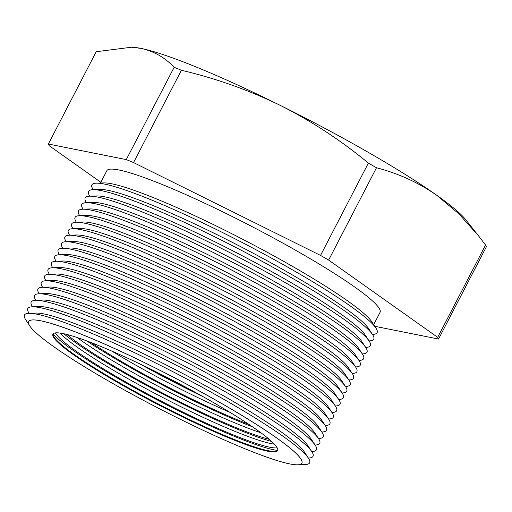 <?xml version="1.0" encoding="UTF-8"?>
<svg xmlns="http://www.w3.org/2000/svg" width="512" height="512" viewBox="0 0 512 512"><rect width="100%" height="100%" fill="white"/><g stroke="black" fill="none" stroke-linecap="round" stroke-linejoin="round"><path stroke-width="0.77" d="M277.6 450.413A131.846 14.752 27.4 0 1 118.624 378.79A131.846 14.752 27.4 0 1 53.088 334.035M53.126 333.888A126.509 14.157 -152.6 0 0 53.658 336.371A126.509 14.157 -152.6 0 0 118.886 382.483A126.509 14.157 -152.6 0 0 275.366 451.296A126.509 14.157 -152.6 0 0 277.702 450.298M277.197 447.853A126.509 14.157 27.4 0 1 120.666 379.046A126.509 14.157 27.4 0 1 55.418 332.89M271.667 441.472A131.846 14.752 27.4 0 1 122.221 371.853A131.846 14.752 27.4 0 1 63.814 333.734M60.006 333.05A126.509 14.157 -152.6 0 0 122.483 375.546A126.509 14.157 -152.6 0 0 274.419 444.192M269.242 439.328A126.509 14.157 27.4 0 1 124.262 372.109A126.509 14.157 27.4 0 1 66.97 334.483M252.538 426.842A131.846 14.752 27.4 0 1 125.818 364.915A131.846 14.752 27.4 0 1 86.797 340.934M77.069 337.491A126.509 14.157 -152.6 0 0 126.08 368.608A126.509 14.157 -152.6 0 0 260.954 432.813M248.877 424.371A126.509 14.157 27.4 0 1 127.859 365.171A126.509 14.157 27.4 0 1 90.931 342.496M203.091 396.678A131.846 14.752 27.4 0 1 139.949 363.942M111.725 351.053A126.509 14.157 -152.6 0 0 129.677 361.67A126.509 14.157 -152.6 0 0 229.894 412.314M189.658 389.274A126.509 14.157 27.4 0 1 153.747 370.656M28.659 321.555L28.672 321.536A153.869 17.216 27.4 0 1 28.672 321.536A153.869 17.216 27.4 0 1 222.048 403.693A153.869 17.216 27.4 0 1 301.888 463.162A153.869 17.216 27.4 0 1 301.882 463.168A153.869 17.216 -152.6 0 0 222.035 403.718A153.869 17.216 -152.6 0 0 28.659 321.555A153.869 17.216 -152.6 0 0 108.506 381.024A153.869 17.216 -152.6 0 0 301.882 463.181L301.882 463.181M29.344 325.254L25.6 319.546A160.602 17.965 27.4 0 1 28.826 313.325A160.602 17.965 27.4 0 1 226.304 400.762A160.602 17.965 27.4 0 1 308.512 458.298A160.602 17.965 27.4 0 1 305.293 464.518L298.464 464.755M308.512 458.298L304.576 452.288A154.208 17.254 -152.6 0 0 225.638 397.037A154.208 17.254 -152.6 0 0 36.013 313.075L28.826 313.325M29.152 313.312L28.973 313.037A160.602 17.965 27.4 0 1 32.198 306.816A160.602 17.965 27.4 0 1 229.677 394.259A160.602 17.965 27.4 0 1 311.885 451.795A160.602 17.965 27.4 0 1 308.666 458.016L308.333 458.022M311.885 451.795L307.949 445.779A154.208 17.254 -152.6 0 0 229.011 390.534A154.208 17.254 -152.6 0 0 39.386 306.566L32.198 306.816M32.525 306.803L32.346 306.528A160.602 17.965 27.4 0 1 35.571 300.307A160.602 17.965 27.4 0 1 233.056 387.75A160.602 17.965 27.4 0 1 315.264 445.286A160.602 17.965 27.4 0 1 312.038 451.507L311.706 451.52M315.264 445.286L311.322 439.27A154.208 17.254 -152.6 0 0 232.384 384.026A154.208 17.254 -152.6 0 0 42.758 300.058L35.571 300.307M35.898 300.294L35.718 300.019A160.602 17.965 27.4 0 1 38.944 293.798A160.602 17.965 27.4 0 1 236.429 381.242A160.602 17.965 27.4 0 1 318.637 438.778A160.602 17.965 27.4 0 1 315.411 444.998L315.078 445.011M318.637 438.778L314.694 432.762A154.208 17.254 -152.6 0 0 235.757 377.517A154.208 17.254 -152.6 0 0 46.131 293.555L38.944 293.798M39.27 293.792L39.091 293.517A160.602 17.965 27.4 0 1 42.317 287.29A160.602 17.965 27.4 0 1 239.802 374.733A160.602 17.965 27.4 0 1 322.01 432.269A160.602 17.965 27.4 0 1 318.784 438.49L318.451 438.502M322.01 432.269L318.067 426.259A154.208 17.254 -152.6 0 0 239.13 371.008A154.208 17.254 -152.6 0 0 49.504 287.046L42.317 287.29M42.643 287.283L42.464 287.008A160.602 17.965 27.4 0 1 45.69 280.787A160.602 17.965 27.4 0 1 243.174 368.224A160.602 17.965 27.4 0 1 325.382 425.76A160.602 17.965 27.4 0 1 322.157 431.987L321.83 431.994M325.382 425.76L321.44 419.75A154.208 17.254 -152.6 0 0 242.502 364.499A154.208 17.254 -152.6 0 0 52.877 280.538L45.69 280.787M46.016 280.774L45.837 280.499A160.602 17.965 27.4 0 1 49.062 274.278A160.602 17.965 27.4 0 1 246.547 361.722A160.602 17.965 27.4 0 1 328.755 419.258A160.602 17.965 27.4 0 1 325.53 425.478L325.203 425.491M328.755 419.258L324.813 413.242A154.208 17.254 -152.6 0 0 245.875 357.997A154.208 17.254 -152.6 0 0 56.25 274.029L49.062 274.278M49.389 274.266L49.21 273.99A160.602 17.965 27.4 0 1 52.435 267.77A160.602 17.965 27.4 0 1 249.92 355.213A160.602 17.965 27.4 0 1 332.128 412.749A160.602 17.965 27.4 0 1 328.902 418.97L328.576 418.982M332.128 412.749L328.186 406.733A154.208 17.254 -152.6 0 0 249.248 351.488A154.208 17.254 -152.6 0 0 59.622 267.526L52.435 267.77M52.768 267.757L52.582 267.482A160.602 17.965 27.4 0 1 55.808 261.261A160.602 17.965 27.4 0 1 253.293 348.704A160.602 17.965 27.4 0 1 335.501 406.24A160.602 17.965 27.4 0 1 332.275 412.461L331.949 412.474M335.501 406.24L331.558 400.224A154.208 17.254 -152.6 0 0 252.621 344.979A154.208 17.254 -152.6 0 0 62.995 261.018L55.808 261.261M56.141 261.254L55.955 260.979A160.602 17.965 27.4 0 1 59.181 254.758A160.602 17.965 27.4 0 1 256.666 342.195A160.602 17.965 27.4 0 1 338.874 399.731A160.602 17.965 27.4 0 1 335.648 405.952L335.322 405.965M338.874 399.731L334.931 393.722A154.208 17.254 -152.6 0 0 255.994 338.47A154.208 17.254 -152.6 0 0 66.368 254.509L59.181 254.758M59.514 254.746L59.334 254.47A160.602 17.965 27.4 0 1 62.554 248.25A160.602 17.965 27.4 0 1 260.038 335.693A160.602 17.965 27.4 0 1 342.246 393.222A160.602 17.965 27.4 0 1 339.021 399.45L338.694 399.456M342.246 393.222L338.304 387.213A154.208 17.254 -152.6 0 0 259.366 331.968A154.208 17.254 -152.6 0 0 69.741 248L62.554 248.25M62.886 248.237L62.707 247.962A160.602 17.965 27.4 0 1 65.926 241.741A160.602 17.965 27.4 0 1 263.411 329.184A160.602 17.965 27.4 0 1 345.619 386.72A160.602 17.965 27.4 0 1 342.394 392.941L342.067 392.954M345.619 386.72L341.677 380.704A154.208 17.254 -152.6 0 0 262.739 325.459A154.208 17.254 -152.6 0 0 73.114 241.491L65.926 241.741M66.259 241.728L66.08 241.453A160.602 17.965 27.4 0 1 69.306 235.232A160.602 17.965 27.4 0 1 266.784 322.675A160.602 17.965 27.4 0 1 348.992 380.211A160.602 17.965 27.4 0 1 345.766 386.432L345.44 386.445M348.992 380.211L345.05 374.195A154.208 17.254 -152.6 0 0 266.112 318.95A154.208 17.254 -152.6 0 0 76.486 234.989L69.306 235.232M69.632 235.219L69.453 234.944A160.602 17.965 27.4 0 1 72.678 228.723A160.602 17.965 27.4 0 1 270.157 316.166A160.602 17.965 27.4 0 1 352.365 373.702A160.602 17.965 27.4 0 1 349.139 379.923L348.813 379.936M352.365 373.702L348.429 367.693A154.208 17.254 -152.6 0 0 269.485 312.442A154.208 17.254 -152.6 0 0 79.859 228.48L72.678 228.723M73.005 228.717L72.826 228.442A160.602 17.965 27.4 0 1 76.051 222.221A160.602 17.965 27.4 0 1 273.53 309.658A160.602 17.965 27.4 0 1 355.738 367.194A160.602 17.965 27.4 0 1 352.512 373.414L352.186 373.427M355.738 367.194L351.802 361.184A154.208 17.254 -152.6 0 0 272.858 305.933A154.208 17.254 -152.6 0 0 83.232 221.971L76.051 222.221M76.378 222.208L76.198 221.933A160.602 17.965 27.4 0 1 79.424 215.712A160.602 17.965 27.4 0 1 276.902 303.155A160.602 17.965 27.4 0 1 359.11 360.691A160.602 17.965 27.4 0 1 355.885 366.912L355.558 366.918M359.11 360.691L355.174 354.675A154.208 17.254 -152.6 0 0 276.237 299.43A154.208 17.254 -152.6 0 0 86.605 215.462L79.424 215.712M79.75 215.699L79.571 215.424A160.602 17.965 27.4 0 1 82.797 209.203A160.602 17.965 27.4 0 1 280.275 296.646A160.602 17.965 27.4 0 1 362.483 354.182A160.602 17.965 27.4 0 1 359.258 360.403L358.931 360.416M362.483 354.182L358.547 348.166A154.208 17.254 -152.6 0 0 279.61 292.922A154.208 17.254 -152.6 0 0 89.978 208.954L82.797 209.203M83.123 209.19L82.944 208.915A160.602 17.965 27.4 0 1 86.17 202.694A160.602 17.965 27.4 0 1 283.648 290.138A160.602 17.965 27.4 0 1 365.856 347.674A160.602 17.965 27.4 0 1 362.63 353.894L362.304 353.907M365.856 347.674L361.92 341.658A154.208 17.254 -152.6 0 0 282.982 286.413A154.208 17.254 -152.6 0 0 93.35 202.451L86.17 202.694M86.496 202.682L86.317 202.413A160.602 17.965 27.4 0 1 89.542 196.186A160.602 17.965 27.4 0 1 287.021 283.629A160.602 17.965 27.4 0 1 369.229 341.165A160.602 17.965 27.4 0 1 366.003 347.386L365.677 347.398M369.229 341.165L365.293 335.155A154.208 17.254 -152.6 0 0 286.355 279.904A154.208 17.254 -152.6 0 0 96.723 195.942L89.542 196.186M89.869 196.179L89.69 195.904A160.602 17.965 27.4 0 1 92.915 189.683A160.602 17.965 27.4 0 1 290.394 277.12A160.602 17.965 27.4 0 1 372.602 334.656A160.602 17.965 27.4 0 1 369.382 340.883L369.05 340.89M372.602 334.656L368.666 328.646A154.208 17.254 -152.6 0 0 289.728 273.395A154.208 17.254 -152.6 0 0 100.102 189.434L92.915 189.683M93.242 189.67L93.062 189.395A160.602 17.965 27.4 0 1 96.288 183.174A160.602 17.965 27.4 0 1 293.766 270.618A160.602 17.965 27.4 0 1 375.974 328.154A160.602 17.965 27.4 0 1 372.755 334.374L372.422 334.381M375.974 328.154L371.827 321.818A153.869 17.216 -152.6 0 0 293.062 266.694A153.869 17.216 -152.6 0 0 103.853 182.912L96.288 183.174M118.598 383.04A126.509 14.157 -152.6 0 0 277.587 450.592A126.509 14.157 -152.6 0 0 211.942 401.696A126.509 14.157 -152.6 0 0 52.954 334.15A126.509 14.157 -152.6 0 0 118.598 383.04M373.683 324.653L380.064 312.346A153.869 17.216 -152.6 0 0 300.224 252.883A153.869 17.216 -152.6 0 0 106.848 170.726L100.467 183.027M376.493 167.763A219.962 24.608 -152.6 0 0 372.461 165.44A219.962 24.608 -152.6 0 0 368.384 163.104L320.531 255.418L133.549 162.573L181.402 70.259A219.962 24.608 -152.6 0 0 174.144 67.29L126.291 159.603L48.365 144.026L96.218 51.712L131.59 47.219L140.941 48.384A192.947 21.587 27.4 0 1 280.653 105.568A192.947 21.587 27.4 0 1 436.781 195.283A192.947 21.587 27.4 0 1 465.702 219.648L478.694 236.051L458.803 213.779L436.781 195.283C418.4 182.56 398.304 173.389 376.493 167.763L328.64 260.083A219.962 24.608 -152.6 0 0 324.608 257.754A219.962 24.608 -152.6 0 0 320.531 255.418M131.59 47.219L133.229 47.309A192.947 21.587 27.4 0 1 140.941 48.384C153.882 51.213 164.947 57.51 174.144 67.29M48.365 144.026A219.962 24.608 -152.6 0 0 49.216 145.722L100.845 182.298M133.549 162.573A219.962 24.608 -152.6 0 0 126.291 159.603M374.758 326.291L438.547 339.04L486.4 246.726A219.962 24.608 -152.6 0 0 485.549 245.037L437.696 337.35L328.64 260.083M438.547 339.04A219.962 24.608 -152.6 0 0 437.696 337.35M485.549 245.037L478.694 236.051M368.384 163.104C341.146 140.538 311.898 121.357 280.653 105.568C249.222 90.234 216.141 78.464 181.402 70.259"/></g></svg>
